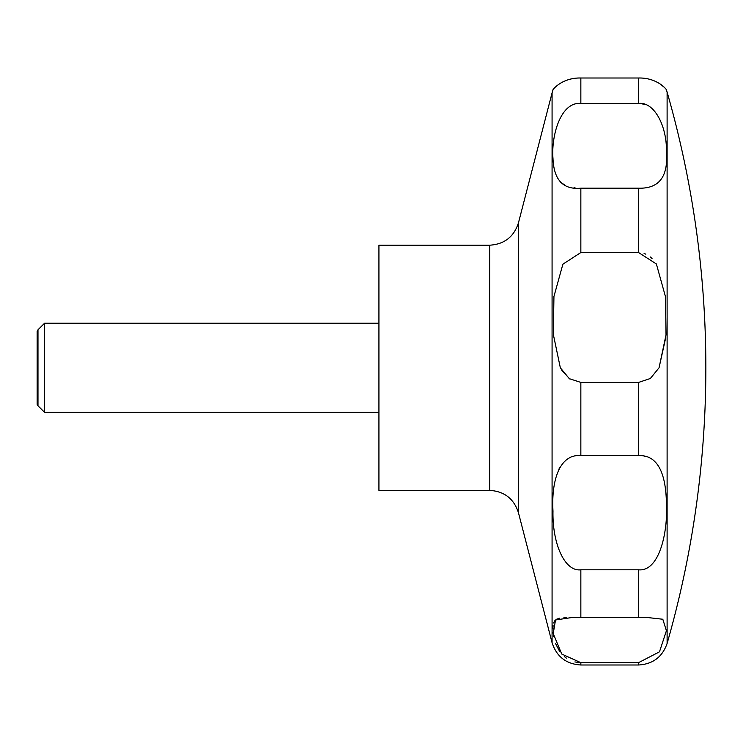 <?xml version="1.0" encoding="UTF-8"?>
<svg xmlns="http://www.w3.org/2000/svg" width="743" height="743" viewBox="0 0 743 743"><rect width="100%" height="100%" fill="white"/><g stroke="black" fill="none" stroke-linecap="round" stroke-linejoin="round"><path stroke-width="1.11" d="M378.93 245.199L378.93 490.389L489.665 490.389L489.665 245.199L378.93 245.199M44.58 323.214L44.58 412.374L37.986 405.789L37.986 329.808L44.58 323.214L378.93 323.214M659.05 367.794L650.357 378.484L638.543 382.422L580.85 382.422L569.324 378.679L560.343 367.794L553.349 334.517L553.944 296.485L562.878 264.211L580.85 252.527L638.543 252.527L656.366 263.951L665.468 296.661L666.025 334.852L659.05 367.794L665.895 336.913M580.85 188.193C563.12 189.837 553.832 179.927 552.987 158.463C551.148 136.898 560.111 101.661 580.85 103.416L638.543 103.416C654.741 101.522 667.093 127.174 666.406 151.563C668.412 176.574 659.125 188.787 638.543 188.193L580.85 188.193L580.85 252.527M638.543 103.416L638.543 78.006C657.462 77.495 667.428 90.2 666.452 90.098C667.688 90.887 658.428 77.606 638.543 78.006L580.85 78.006C562.219 77.421 551.9 90.172 552.95 90.098C551.687 90.925 560.928 77.606 580.85 78.006L580.85 103.416M560.25 181.951L564.42 184.831M574.023 187.71L575.073 187.849M652.048 258.536L650.348 257.004M645.834 254.162L644.088 253.465M644.515 104.373L640.355 103.5M659.264 83.327L664.4 87.423M37.986 405.789L37.15 404.331L37.15 331.257L37.986 329.808M580.85 455.58L638.543 455.58C656.31 454.939 665.598 470.495 666.406 502.24C668.217 532.285 659.227 571.943 638.543 569.797L580.85 569.797C564.606 571.869 552.272 543.458 552.987 511.11C551.176 479.254 560.166 453.824 580.85 455.58L580.85 382.422M580.85 617.554L647.571 617.535L662.812 619.244L666.406 630.761L659.487 651.825L638.543 662.663L580.85 662.663L561.736 654.044L553.229 633.593L555.523 619.978L571.831 617.535L580.85 617.554L580.85 569.797M566.798 617.582L563.891 617.693M559.618 618.195L556.804 619.133M554.761 620.786L553.646 622.968M553.098 625.671L552.941 628.745M553.098 632.293L553.637 636.445M555.467 643.401L559.655 651.472M564.476 656.673L566.37 658.112M574.878 661.948L580.459 662.663M645.268 456.471L644.283 456.23M560.064 467.078L558.82 469.279M561.439 369.819L569.686 378.93M667.112 367.794L667.112 643.466A1000.217 1000.217 0 0 0 667.112 92.123L667.112 367.794M489.665 245.199C504.302 244.298 513.896 236.868 518.438 222.928L518.438 512.67C513.896 498.72 504.302 491.29 489.665 490.389M518.438 222.928L552.077 92.875L552.077 642.723C556.628 656.673 566.212 664.093 580.85 664.994L580.85 662.663M638.543 188.193L638.543 252.527M638.543 382.422L638.543 455.58M638.543 569.797L638.543 617.554M638.543 662.663L638.543 664.994L580.85 664.994M552.077 92.875L552.941 90.107M666.452 90.107L667.112 92.123M667.112 643.466C662.366 656.979 652.846 664.158 638.543 664.994M378.93 412.374L44.58 412.374M518.438 512.67L552.077 642.723"/></g></svg>

